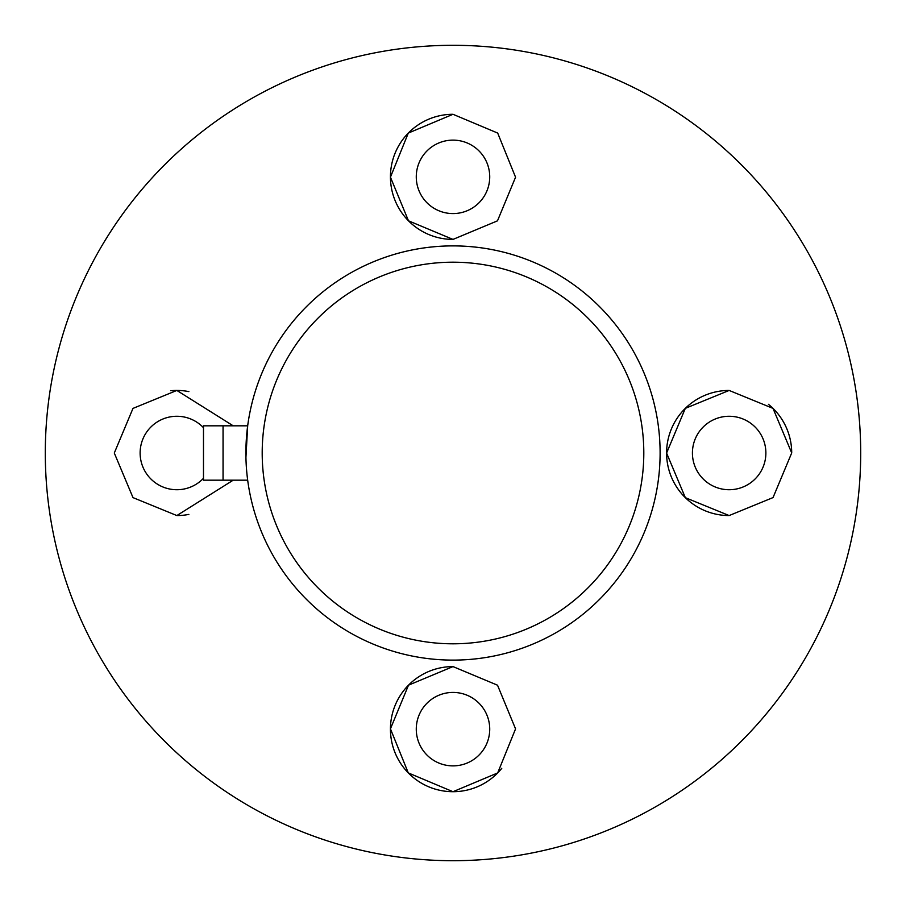 <?xml version="1.0" encoding="UTF-8"?>
<svg xmlns="http://www.w3.org/2000/svg" width="906" height="906" viewBox="0 0 906 906"><rect width="100%" height="100%" fill="white"/><g stroke="black" fill="none" stroke-linecap="round" stroke-linejoin="round"><path stroke-width="1.36" d="M203.488 427.711A36.727 36.727 0 0 0 140.124 453A36.727 36.727 0 0 0 203.488 478.289M233.204 480.18L176.851 515.559L132.989 497.609L114.292 453.034L132.978 408.402L176.851 390.441A62.559 62.559 0 0 0 170.838 390.724M453 692.422A36.727 36.727 0 0 0 416.273 729.149A36.727 36.727 0 0 0 453 765.876A36.727 36.727 0 0 0 489.727 729.149A36.727 36.727 0 0 0 453 692.422M453 666.59L497.53 685.208L515.559 728.888L497.677 772.943L453 791.708L408.289 772.909L390.441 728.832L408.504 685.174L453 666.59A62.559 62.559 0 0 0 390.441 729.149A62.559 62.559 0 0 0 501.754 768.345M729.149 416.273A36.727 36.727 0 0 0 692.422 453A36.727 36.727 0 0 0 729.149 489.727A36.727 36.727 0 0 0 765.876 453A36.727 36.727 0 0 0 729.149 416.273M729.149 515.559L685.344 497.666L666.59 453.068L685.321 408.357L729.149 390.441A62.559 62.559 0 0 0 666.59 453A62.559 62.559 0 0 0 729.149 515.559L773.045 497.575L791.708 452.932L773.011 408.391L729.149 390.441M453 140.124A36.727 36.727 0 0 0 416.273 176.851A36.727 36.727 0 0 0 453 213.578A36.727 36.727 0 0 0 489.727 176.851A36.727 36.727 0 0 0 453 140.124M453 239.411L408.47 220.792L390.441 177.168L408.3 133.08L453 114.292A62.559 62.559 0 0 0 390.441 176.851A62.559 62.559 0 0 0 453 239.411L497.485 220.838L515.559 177.214L497.688 133.069L453 114.292M453 45.3A407.7 407.7 0 0 1 860.7 453A407.7 407.7 0 0 1 453 860.7A407.7 407.7 0 0 1 45.3 453A407.7 407.7 0 0 1 453 45.3M188.878 391.607A62.559 62.559 0 0 0 176.851 390.441L233.204 425.82M791.708 452.932A62.559 62.559 0 0 0 768.447 404.314M176.851 515.559A62.559 62.559 0 0 0 188.856 514.404M245.934 457.337L247.678 425.82L223.057 425.82L223.057 480.18L247.678 480.18M453 262.196A190.804 190.804 0 0 1 643.804 453A190.804 190.804 0 0 1 453 643.804A190.804 190.804 0 0 1 262.196 453A190.804 190.804 0 0 1 453 262.196M453 245.888A207.112 207.112 0 0 1 660.112 453A207.112 207.112 0 0 1 453 660.112A207.112 207.112 0 0 1 245.888 453A207.112 207.112 0 0 1 453 245.888M223.057 480.18L203.488 480.18L203.488 425.82L223.057 425.82"/></g></svg>
